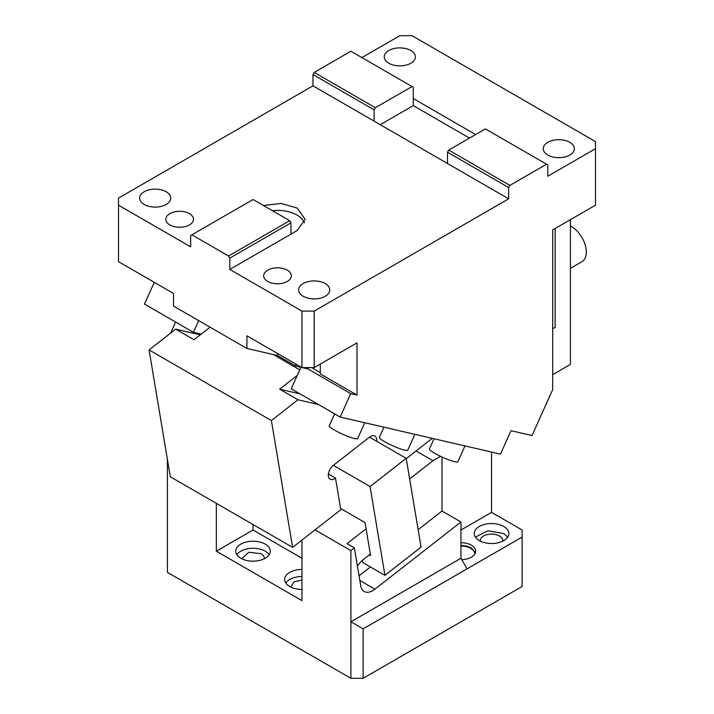 <?xml version="1.0" encoding="UTF-8"?>
<svg xmlns="http://www.w3.org/2000/svg" width="714" height="714" viewBox="0 0 714 714"><rect width="100%" height="100%" fill="white"/><g stroke="black" fill="none" stroke-linecap="round" stroke-linejoin="round"><path stroke-width="1.07" d="M300.915 367.299L291.25 388.809L340.176 417.056L500.478 454.113L511.001 430.685L532.046 435.549L552.698 389.567L552.698 229.89L595.503 205.177L595.503 148.682L547.799 176.224L547.799 164.925L485.422 128.913L448.731 150.092L509.885 185.399L508.663 187.523L447.508 152.216L448.731 150.092M361.891 57.593L399.804 35.7L412.04 35.7L595.503 141.622L595.503 148.682M469.526 138.088L413.263 105.61L413.263 98.55L475.64 134.562M388.8 63.243A15.565 8.987 180 0 1 384.239 56.888A15.565 8.987 180 0 1 393.851 48.579A15.565 8.987 180 0 1 410.818 50.533A15.565 8.987 180 0 1 415.378 56.888A15.565 8.987 180 0 1 405.766 65.188A15.565 8.987 180 0 1 388.8 63.243M547.799 155.036A15.565 8.987 180 0 1 543.247 148.682A15.565 8.987 180 0 1 552.85 140.381A15.565 8.987 180 0 1 569.817 142.327A15.565 8.987 180 0 1 574.377 148.682A15.565 8.987 180 0 1 564.765 156.991A15.565 8.987 180 0 1 547.799 155.036M546.576 164.22L509.885 185.399M447.508 152.216L447.508 163.515L312.973 85.841L118.497 198.117L118.497 261.672L173.538 293.445L173.538 306.092L246.919 348.468L246.919 335.812L301.96 367.594L301.96 311.099L229.801 269.437L229.801 258.138L228.578 256.014L289.732 220.706L253.033 199.527L190.656 235.54L190.656 246.839L118.497 205.177M508.663 187.523L508.663 198.822L447.508 163.515M301.96 311.099L314.196 311.099L314.196 367.594L301.96 367.594M508.663 198.822L314.196 311.099M229.801 258.138L290.955 222.83L290.955 234.13L297.069 230.595L305.173 219.296L297.069 207.997L280.986 203.445L263.439 205.534M290.955 234.13L229.801 269.437M189.433 213.647A13.834 7.988 180 0 1 193.485 219.296A13.834 7.988 180 0 1 184.944 226.677A13.834 7.988 180 0 1 169.87 224.946A13.834 7.988 180 0 1 165.818 219.296A13.834 7.988 180 0 1 174.359 211.915A13.834 7.988 180 0 1 189.433 213.647M287.287 270.142A13.834 7.988 180 0 1 291.339 275.791A13.834 7.988 180 0 1 282.798 283.172A13.834 7.988 180 0 1 267.714 281.441A13.834 7.988 180 0 1 263.662 275.791A13.834 7.988 180 0 1 272.204 268.41A13.834 7.988 180 0 1 287.287 270.142M166.201 191.763A15.565 8.987 180 0 1 170.753 198.117A15.565 8.987 180 0 1 161.15 206.417A15.565 8.987 180 0 1 144.183 204.472A15.565 8.987 180 0 1 139.623 198.117A15.565 8.987 180 0 1 149.235 189.808A15.565 8.987 180 0 1 166.201 191.763M325.2 283.556A15.565 8.987 180 0 1 329.761 289.911A15.565 8.987 180 0 1 320.149 298.22A15.565 8.987 180 0 1 303.182 296.265A15.565 8.987 180 0 1 298.622 289.911A15.565 8.987 180 0 1 308.234 281.611A15.565 8.987 180 0 1 325.2 283.556M314.196 367.594L357 342.872L357 395.083L350.699 393.628L307.886 368.906L302.183 367.594M357 395.083L320.309 373.895L320.309 364.06M311.795 367.692L311.34 367.594M413.263 98.55L413.263 87.251L350.886 51.238L314.196 72.417L312.973 74.542L312.973 85.841M201.232 334.125L193.405 332.313L144.478 304.075L154.251 282.316M277.496 353.466L277.496 355.536L246.919 348.468M295.846 364.06L295.846 366.121L277.496 355.536M314.196 72.417L375.35 107.725L412.04 86.546M375.35 107.725L374.127 109.849L312.973 74.542M193.405 332.313L198.662 320.604M290.955 222.83L289.732 220.706M552.698 374.654L570.432 364.417L570.432 219.653M570.432 226.07A20.76 11.986 60 0 1 571.655 226.713A20.76 11.986 60 0 1 585.212 245.009A20.76 11.986 60 0 1 582.035 261.636L570.432 268.339M364.765 422.742L357.669 438.53A15.565 2.204 -155.8 0 1 349.146 436.861A15.565 2.204 -155.8 0 1 334.447 430.069A15.565 2.204 -155.8 0 1 329.27 425.776L334.625 413.852M414.861 434.317L407.765 450.115A15.565 2.204 -155.8 0 1 399.242 448.437A15.565 2.204 -155.8 0 1 384.543 441.654A15.565 2.204 -155.8 0 1 379.357 437.361L383.936 427.168M464.948 445.902L457.861 461.699A15.565 2.204 -155.8 0 1 454.282 461.583A15.565 2.204 -155.8 0 1 438.173 455.139A15.565 2.204 -155.8 0 1 429.453 448.936L434.032 438.753M555.144 228.48L555.144 327.342L552.698 328.752M228.578 256.014L191.879 234.835M304.494 222.83A27.676 15.976 0 0 0 297.069 215.066A27.676 15.976 0 0 0 272.329 210.666M413.263 105.61L380.241 124.673M374.127 109.849L374.127 121.148M340.176 417.056L350.699 393.628M308.484 367.594L307.886 368.906M301.817 367.505L295.846 366.121M269.214 554.724A17.297 9.987 0 0 0 265.269 551.19A17.297 9.987 0 0 0 236.861 554.724M240.805 558.25A17.297 9.987 0 0 0 259.655 560.419A17.297 9.987 0 0 0 270.338 551.19A17.297 9.987 0 0 0 265.269 544.13A17.297 9.987 0 0 0 246.419 541.971A17.297 9.987 0 0 0 235.736 551.19A17.297 9.987 0 0 0 240.805 558.25M216.342 503.334L216.342 551.19L301.96 600.626L301.96 540.087M301.96 558.25L253.033 530.011L253.033 524.522M216.342 551.19L253.033 530.011M301.96 569.451A17.297 9.987 0 0 0 284.663 579.438A17.297 9.987 0 0 0 289.732 586.497A17.297 9.987 0 0 0 301.96 589.425M301.96 576.51A17.297 9.987 0 0 0 285.778 582.972M301.96 580.009L294.007 581.91L290.759 587.051M418.145 529.663L442.002 511.037L460.967 521.979L460.967 558.25L350.886 621.805L363.114 628.873L363.114 678.3L522.121 586.497L522.121 530.011L491.544 512.357L460.967 530.011M363.114 678.3L350.886 678.3L167.424 572.378L167.424 459.486M357.446 566.202A17.297 9.987 -60 0 1 363.328 559.58L370.325 554.109M460.967 521.979L374.912 589.175A17.297 9.987 -60 0 1 372.788 590.621A17.297 9.987 -60 0 1 364.14 591.478A17.297 9.987 -60 0 1 360.748 585.899L354.376 547.852L347.04 543.622L366.077 528.744M359.053 575.814L370.414 566.943M442.002 511.037L442.002 456.996M460.967 558.25L467.081 568.844L522.121 537.071M363.114 628.873L467.081 568.844M350.886 678.3L350.886 550.583L354.376 547.852M461.779 559.669A14.699 8.488 0 0 0 475.667 551.19A14.699 8.488 0 0 0 471.356 545.193A14.699 8.488 0 0 0 460.967 542.702M475.462 552.609L471.356 548.013A14.699 8.488 0 0 0 460.967 545.532M474.801 554.064A13.834 7.988 0 0 0 474.801 554.019A13.834 7.988 0 0 0 470.749 548.37A13.834 7.988 0 0 0 460.967 546.031M502.745 541.15A11.245 6.488 0 0 0 502.781 540.596A11.245 6.488 0 0 0 499.488 536.009A11.245 6.488 0 0 0 487.234 534.607A11.245 6.488 0 0 0 480.299 540.596A11.245 6.488 0 0 0 480.335 541.15M507.716 537.071L503.772 533.536L487.903 530.841L475.363 537.071M479.308 540.596A17.297 9.987 0 0 0 498.158 542.765A17.297 9.987 0 0 0 508.841 533.536A17.297 9.987 0 0 0 503.772 526.477A17.297 9.987 0 0 0 484.922 524.317A17.297 9.987 0 0 0 474.248 533.536A17.297 9.987 0 0 0 479.308 540.596M491.544 512.357L491.544 452.051M440.583 456.326L432.97 460.726L409.649 478.933M416.075 450.971L432.97 460.726M315.026 529.877L350.886 550.583M264.242 558.803A11.245 6.488 0 0 0 264.278 558.259A11.245 6.488 0 0 0 260.985 553.662L248.731 552.261L241.832 558.803M292.624 547.379L170.316 476.765L149.074 349.94L271.382 420.555L292.624 547.379L341.649 509.091M406.248 458.638L432.247 438.342M149.074 349.94L175.68 329.154L200.304 334.848M376.59 441.234A8.648 4.989 120 0 0 374.895 435.995A8.648 4.989 120 0 0 369.504 437.138L333.367 465.358A8.648 4.989 120 0 0 328.601 472.945A8.648 4.989 120 0 0 330.109 479.192A8.648 4.989 120 0 0 335.491 478.041L328.404 473.953M369.504 437.138L406.195 458.326L370.066 486.546L333.367 465.358M369.352 554.876L370.575 555.581L365.05 522.603L340.587 508.484L335.491 478.041M370.066 486.546L384.926 575.323L362.917 562.614L362.516 560.24M384.926 575.323L421.064 547.102L406.195 458.326M271.382 420.555L297.988 399.769L318.426 404.499M297.988 399.769L279.647 389.184L300.076 393.905M279.647 389.184L297.265 375.421M299.773 369.843L273.31 354.563M210.094 327.199L194.029 339.748L175.68 329.154M311.607 367.594L320.309 372.61M374.912 589.175L359.838 580.473M175.617 322.05L170.673 333.072"/></g></svg>
